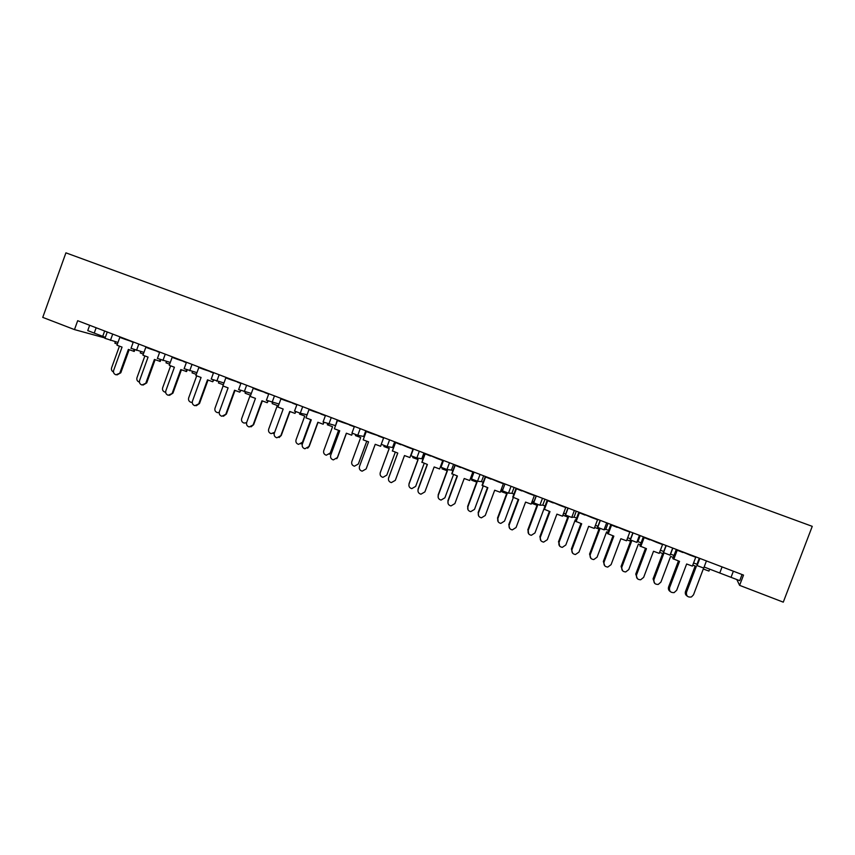 <?xml version="1.0" encoding="UTF-8"?>
<svg xmlns="http://www.w3.org/2000/svg" width="855" height="855" viewBox="0 0 855 855"><rect width="100%" height="100%" fill="white"/><g stroke="black" fill="none" stroke-linecap="round" stroke-linejoin="round"><path stroke-width="1.28" d="M733.366 571.215L731.036 577.328L704.125 567.015M104.652 331.003L102.718 336.346L94.232 333.097L96.155 327.764M739.607 585.354L743.519 575.094L77.677 320.7L74.481 329.592L42.75 317.387L65.921 252.845L812.25 526.349L783.276 602.155L739.607 585.354L736.818 579.551M105.325 337.351L102.718 336.346M302.681 406.67L300.265 413.232L307.095 414.739L309.157 409.139M335.545 425.651L337.287 419.891M364.358 436.702L363.696 436.445L365.78 430.77M393.514 447.881L392.552 447.507L394.657 441.811M423.011 459.188L421.793 458.729L423.92 452.99M441.372 466.232L440.699 465.975M452.894 470.656L451.429 470.09L453.577 464.318M471.864 477.934L470.806 477.528M483.193 482.273L481.461 481.611L483.631 475.797M502.772 489.787L501.329 489.231M513.908 494.051L511.91 493.292L514.101 487.436M534.119 501.81L532.27 501.094M545.041 506L542.775 505.123L544.977 499.235M565.892 513.994L563.637 513.128M576.612 518.109L574.058 517.125L576.281 511.194M598.115 526.349L595.443 525.323M608.632 530.389L605.778 529.288L608.023 523.324M630.787 538.885L627.688 537.699M641.09 542.84L637.937 541.632L640.213 535.625M663.929 551.593L660.402 550.246M674.018 555.461L670.555 554.136L672.842 548.087M706.433 560.923L703.718 568.073L697.124 565.604L696.985 564.268L693.576 562.964M696.985 564.268L699.283 558.197M719.75 573.01L722.08 566.897M117.979 342.438L104.973 338.324M94.232 333.097L87.755 330.607L89.668 325.285M742.055 574.528L739.725 580.663L731.036 577.328M670.555 554.136L670.01 555.141L663.33 552.576L666.013 545.479M637.937 541.632L636.793 542.391L630.199 539.858L632.86 532.815M605.778 529.288L604.036 529.822L597.538 527.321L600.178 520.321M574.058 517.125L571.739 517.425L565.337 514.966L567.944 508.009M542.775 505.123L539.89 505.198L533.573 502.772L536.16 495.868M511.91 493.292L508.49 493.143L502.259 490.759M481.461 481.611L477.518 481.258L471.372 478.907M451.429 470.09L446.962 469.534L440.902 467.204M421.793 458.729L416.834 457.97L410.849 455.672M392.552 447.507L387.101 446.556L381.202 444.29M363.696 436.445L357.775 435.302L351.95 433.068M335.213 425.523L323.072 421.985M300.265 413.232L294.558 411.052M279.029 404.02L266.418 400.247M251.317 393.439L238.631 389.591M223.967 382.976L211.217 379.075M196.96 372.652L184.146 368.687M170.295 362.456L157.416 358.437M143.971 352.388L131.029 348.316M74.481 329.592L105.09 337.992M687.324 596.159C685.528 595.101 684.919 593.562 685.486 591.542L686.501 592.259C686.105 595.956 687.751 597.527 691.449 596.95L693.49 594.834L703.291 569.003L708.934 571.076L709.671 569.141M686.501 592.259L696.312 566.416L692.753 565.112M685.486 591.542L695.179 565.999M670.373 591.607C668.61 590.506 668.022 588.956 668.599 586.947L678.442 560.966M668.599 586.947L669.572 587.663C669.08 591.147 670.598 592.793 674.125 592.611L676.679 590.281L686.64 563.99L692.379 566.106L695.746 557.236L690.006 555.119L693.437 555.953M669.572 587.663L679.533 561.372L672.81 558.646L676.155 549.797L681.542 551.785M678.891 550.406L690.006 555.119M691.684 555.526L695.746 557.236M682.899 552.49L676.155 549.797M673.793 559.255L677.16 550.374M654.748 583.409L653.07 578.888L653.968 579.551C653.466 582.864 654.898 584.489 658.254 584.425L660.904 582.116L670.619 556.455L673.27 557.428M653.968 579.551L663.672 553.89L659.59 552.383M653.07 578.888L662.668 553.516M622.622 570.809L621.093 566.416L621.874 567.025C621.339 570.082 622.622 571.717 625.71 571.942L628.767 569.569L638.396 544.079L640.352 544.795M621.874 567.025L631.492 541.525L626.886 539.826M621.093 566.416L630.616 541.204M590.912 558.368L589.565 554.104L590.228 554.671C589.672 557.545 590.848 559.181 593.755 559.576L597.068 557.204L606.612 531.874L607.894 532.344M590.228 554.671L599.761 529.341L594.642 527.45M589.565 554.104L598.992 529.053M559.598 546.056L558.999 542.487C558.443 545.234 559.544 546.858 562.301 547.36L565.807 544.998L575.255 519.829L575.885 520.064M558.999 542.487L568.457 517.318L562.857 515.212M562.964 515.287L563.755 513.171M558.454 541.963L567.795 517.072M528.689 533.862L528.208 530.463C527.653 533.103 528.689 534.717 531.329 535.294L534.963 532.954L547.115 500.474L552.031 502.291M528.208 530.463L537.571 505.455L532.109 503.445L532.376 501.137M532.109 503.445L532.9 501.34M527.77 529.982L537.026 505.252M498.155 521.764L497.824 518.6C497.268 521.165 498.262 522.768 500.816 523.399L504.536 521.08L513.321 497.567M497.824 518.6L507.101 493.752L501.682 491.753L502.045 489.509M501.682 491.753L502.462 489.669M497.482 518.162L506.662 493.591M467.984 509.698L467.845 506.897C467.29 509.398 468.251 510.98 470.731 511.653L474.514 509.366L483.225 485.993M467.845 506.897L477.037 482.209L471.65 480.221L471.704 479.142M471.65 480.221L472.003 479.281M467.61 506.502L476.705 482.092M438.188 497.599L438.262 495.355C437.717 497.792 438.647 499.363 441.052 500.068L444.889 497.802L453.535 474.568M438.262 495.355L447.379 470.816L442.024 468.839L442.153 467.845M442.024 468.839L442.366 467.931M438.134 495.002L447.144 470.731M637.36 578.653L635.746 574.111L645.493 548.301M635.746 574.111L636.59 574.774C636.045 577.959 637.392 579.626 640.63 579.786L643.644 577.371L653.519 551.261L659.216 553.367L662.55 544.55L656.854 542.444L660.252 543.278M636.59 574.774L646.455 548.654L639.893 545.992L643.217 537.207L648.475 539.152M645.899 537.795L656.854 542.444M658.5 542.85L662.55 544.55M649.789 539.836L643.217 537.207M640.758 546.548L644.093 537.731M604.784 565.86L603.341 561.457L613.003 535.818M603.341 561.457L604.068 562.066C603.512 565.048 604.742 566.715 607.755 567.079L611.079 564.653L620.858 538.714L626.523 540.798L629.825 532.045L624.161 529.95L627.527 530.773M604.068 562.066L613.847 536.128L607.445 533.52L610.737 524.788L615.878 526.691M613.356 525.365L624.161 529.95M625.785 530.346L629.825 532.045M617.15 527.364L610.737 524.788M608.183 534.033L611.485 525.269M572.636 553.217L571.397 548.974L580.973 523.495M571.397 548.974L572.006 549.53C571.439 552.373 572.583 554.029 575.436 554.521L578.963 552.106L588.657 526.338L594.278 528.411L597.549 519.712L591.927 517.638L595.262 518.451M572.006 549.53L581.689 523.762L575.447 521.229L578.707 512.551L583.73 514.411M581.272 513.107L591.927 517.638M593.52 518.023L597.549 519.712M584.959 515.063L578.707 512.551M576.067 521.689L579.337 512.979M540.905 540.702L539.89 536.662L549.38 511.354M539.89 536.662L540.381 537.175C539.815 539.9 540.894 541.557 543.63 542.123L547.296 539.729L556.904 514.133L562.483 516.196L565.732 507.549L560.143 505.487L563.445 506.299M540.381 537.175L549.979 511.579L543.887 509.099M549.637 501.019L560.143 505.487M561.714 505.871L565.732 507.549M553.217 502.932L547.115 500.474M544.389 509.516L547.628 500.87M509.58 528.294L508.811 524.521L518.216 499.373M508.811 524.521L509.195 524.991C508.629 527.631 509.655 529.266 512.295 529.897L516.067 527.524L525.579 502.099L531.126 504.14L534.343 495.558L528.796 493.506L532.067 494.308M509.195 524.991L518.707 499.555L512.754 497.129L515.96 488.568L520.759 490.353M518.429 489.092L528.796 493.506M530.335 493.88L534.343 495.558M521.913 490.962L515.96 488.568M513.15 497.503L516.367 488.921M478.64 515.95L478.159 512.54L487.478 487.564M478.159 512.54L478.437 512.968C477.87 515.533 478.864 517.157 481.408 517.831L485.266 515.48L494.692 490.225L500.196 492.256L503.381 483.727L497.877 481.686L501.116 482.477M478.437 512.968L487.852 487.703L482.06 485.33L485.223 476.834L489.926 478.565M487.649 477.336L497.877 481.686M499.384 482.06L503.381 483.727M491.037 479.163L485.223 476.834M482.348 485.661L485.522 477.133M448.084 503.595L447.924 500.731L457.158 475.904M447.924 500.731L448.095 501.105C447.528 503.616 448.49 505.23 450.97 505.936L454.871 503.606L464.212 478.511L469.694 480.531L472.847 472.056L467.375 470.036L470.592 470.816M448.095 501.105L457.425 476L451.771 473.691L454.913 465.248L459.509 466.937M457.275 465.729L467.375 470.036M468.861 470.4L472.847 472.056M460.578 467.525L454.913 465.248M451.953 473.98L455.106 465.505M408.861 485.373L409.064 483.951C408.519 486.356 409.427 487.906 411.789 488.633L415.658 486.388L424.219 463.292M409.064 483.951L418.106 459.573L412.783 457.607L413.008 456.677M412.783 457.607L413.115 456.72M409.032 483.641L417.977 459.53M380.165 473.007L380.261 472.708C379.716 475.059 380.603 476.609 382.912 477.347L386.802 475.124L395.299 452.167M380.261 472.708L389.217 448.48L383.927 446.524L384.248 445.626L383.927 446.524M380.315 472.441L389.185 448.469M355.787 434.682L355.445 435.59L360.703 437.536L351.822 461.604C351.287 463.923 352.153 465.462 354.419 466.21L358.33 464.009L366.752 441.18M358.459 463.763L366.795 441.191M417.967 491.144L418.084 489.071L427.244 464.404M418.084 489.071L418.159 489.413C417.593 491.871 418.533 493.463 420.949 494.19L424.892 491.892L434.158 466.958L439.598 468.968L442.719 460.546L437.279 458.537L440.475 459.306M418.159 489.413L427.404 464.468L421.889 462.213L424.999 453.813L429.488 455.469M427.329 454.283L437.279 458.537M438.743 458.889L442.719 460.546M430.535 456.046L424.999 453.813M421.964 462.459L425.085 454.026M388.448 478.533L397.725 453.054M388.651 477.571L388.619 477.87C388.063 480.286 388.972 481.867 391.344 482.605L395.32 480.339L404.49 455.555L409.898 457.553L412.997 449.185L407.589 447.186L410.753 447.956M388.619 477.87L397.789 453.086L392.402 450.884L395.491 442.537L399.884 444.162M397.767 442.997L407.589 447.186M409.032 447.539L412.997 449.185M400.888 444.718L395.491 442.537M392.381 451.087L395.48 442.719M368.601 431.85L371.636 433.538L366.261 431.551L363.193 439.865L368.569 441.853L359.474 466.477C358.929 468.85 359.816 470.421 362.146 471.18L366.132 468.935L375.227 444.311L380.603 446.289L381.287 444.429M381.437 436.755L371.636 433.538M379.716 436.339L383.66 437.792M383.596 437.952L378.295 435.997M366.261 431.551L370.664 432.993M366.239 468.668L375.238 444.311M327.679 423.856L327.337 424.796L332.563 426.72L323.756 450.649C323.222 452.936 324.066 454.454 326.289 455.213L330.222 453.032L338.58 430.343M330.222 453.032L329.442 454.262M330.447 452.829L338.708 430.386M299.945 413.147L299.581 414.13L304.775 416.054L296.044 439.833C295.52 442.088 296.354 443.595 298.545 444.365L302.467 442.206L310.76 419.645M302.467 442.206L301.067 443.927M302.788 442.035L310.985 419.72M272.585 402.534L272.189 403.613L277.341 405.516L268.684 429.157C268.171 431.38 268.983 432.876 271.142 433.645L274.647 432.309M274.476 432.801L273.205 433.474M339.82 420.852L342.77 422.498L337.436 420.532L334.391 428.793L339.734 430.77L330.714 455.234C330.18 457.575 331.045 459.135 333.332 459.905L337.543 457.457L336.742 458.708M352.442 433.399L351.683 435.184L346.35 433.207L337.33 457.682M352.506 425.705L342.77 422.498M350.796 425.288L354.355 426.602M354.291 426.763L349.396 424.946M351.683 435.184L352.356 433.357M337.436 420.532L341.829 421.975M337.543 457.457L346.457 433.25M311.423 410.005L314.287 411.618L308.986 409.652L305.962 417.871L311.273 419.826L302.339 444.151C301.804 446.46 302.659 447.999 304.904 448.779L309.211 446.385L307.661 448.212M323.992 422.498L323.158 424.219L317.846 422.252L308.912 446.567M323.949 414.793L314.287 411.618M322.239 414.376L325.434 415.562M325.381 415.712L320.871 414.044M323.158 424.219L323.81 422.423M308.986 409.652L313.379 411.105M309.211 446.385L318.049 422.327M283.39 399.296L286.179 400.867L280.9 398.922L277.907 407.087L283.187 409.032L274.327 433.196C273.792 435.484 274.637 437.012 276.849 437.792L281.252 435.462L279.083 437.546M295.916 411.725L294.996 413.393L289.717 411.447L280.857 435.612M295.766 404.03L286.179 400.867M294.067 403.613L296.899 404.661M296.845 404.81L292.709 403.282M294.996 413.393L295.638 411.618M280.9 398.922L285.292 400.375M281.252 435.462L290.016 411.554M245.567 392.05L245.139 393.225L250.259 395.117L241.676 418.608C241.163 420.81 241.965 422.295 244.092 423.075L246.582 422.691M246.55 422.84L245.823 423.022M223.091 386.011L215.011 408.198C214.498 410.379 215.289 411.854 217.394 412.623L219.19 412.559M223.315 384.771L218.42 382.965L218.88 381.715M196.693 375.858L188.666 397.917C188.164 400.065 188.944 401.54 191.028 402.32L192.236 402.384M196.319 374.405L192.044 372.833L192.525 371.519M255.72 388.726L258.424 390.265L253.187 388.33L250.216 396.442L255.463 398.377L246.678 422.391C246.155 424.646 246.977 426.164 249.158 426.955L253.646 424.679L251.007 426.869M268.203 401.091L267.198 402.705L261.951 400.771L253.166 424.785M267.957 393.396L258.424 390.265M266.258 392.99L268.737 393.909M268.684 394.059L264.922 392.669M267.198 402.705L267.839 400.952M253.187 388.33L257.579 389.784M253.646 424.679L262.335 400.92M228.403 378.284L231.032 379.802L225.827 377.878L222.888 385.936L228.093 387.86L219.382 411.725C218.869 413.959 219.682 415.466 221.83 416.257L226.404 414.034L223.422 416.257M240.843 390.585L239.753 392.167L234.548 390.243L225.838 414.109M240.501 382.912L231.032 379.802M238.802 382.495L240.939 383.286M240.886 383.435L237.487 382.185M239.753 392.167L240.394 390.414M225.827 377.878L230.209 379.331M226.404 414.034L235.018 390.414M201.438 367.981L203.992 369.467L198.809 367.554L195.902 375.559L201.075 377.472L192.439 401.198C191.926 403.4 192.728 404.896 194.855 405.698L199.504 403.517L196.255 405.74M213.836 380.219L212.671 381.757L207.487 379.844L198.852 403.56M213.397 372.556L203.992 369.467M211.709 372.149L213.494 372.812M213.44 372.951L210.405 371.829M212.671 381.757L213.301 380.015M198.809 367.554L203.201 369.007M199.504 403.517L208.043 380.048M170.626 365.822L162.664 387.764C162.161 389.891 162.931 391.355 164.983 392.135L165.646 392.231M169.664 364.187L165.998 362.83L166.501 361.462M144.869 355.926L136.971 377.739C136.479 379.844 137.238 381.287 139.269 382.078L139.397 382.11M143.362 354.088L140.273 352.944L140.786 351.533M119.444 346.136L111.599 367.832C111.118 369.713 111.738 371.102 113.469 372.011M117.37 344.116L114.869 343.186L115.393 341.733M174.815 357.818L177.295 359.26L172.144 357.358L169.258 365.32L174.399 367.223L165.838 390.799C165.325 392.979 166.127 394.465 168.221 395.267L172.934 393.14L169.493 395.341M187.17 369.969L186.604 371.54L180.779 369.574L172.218 393.15M186.465 362.285L177.295 359.26M184.947 361.922L186.411 362.467M186.358 362.606L183.675 361.612M185.92 371.476L186.55 369.745M172.144 357.358L176.525 358.811M172.934 393.14L181.42 369.809M148.524 347.771L150.929 349.182L145.82 347.29L142.945 355.21L148.065 357.101L139.568 380.539C139.066 382.698 139.846 384.173 141.93 384.974L146.718 382.901L143.106 385.06M160.847 359.848L160.28 361.419L154.402 359.442L145.906 382.88M159.714 352.11L150.929 349.182M158.528 351.833L159.661 352.249M159.607 352.388L157.267 351.523M159.511 361.334L160.142 359.602M145.82 347.29L150.191 348.755M146.718 382.901L155.118 359.709M122.564 337.853L124.905 339.232L119.818 337.362L116.975 345.228L122.062 347.109L113.64 370.397C113.138 372.534 113.907 374.009 115.959 374.8L120.812 372.78L117.082 374.896M134.855 349.855L134.278 351.426L128.357 349.428L119.935 372.727M133.294 342.064L124.905 339.232M132.44 341.861L133.252 342.16M133.209 342.299L131.2 341.562M133.444 351.309L134.064 349.577M119.818 337.362L124.189 338.815M120.812 372.78L129.158 349.727M696.943 565.476L699.647 558.336M672.703 548.034L670.01 555.141M639.455 535.337L636.793 542.391M606.676 522.811L604.036 529.822M574.357 510.456L571.739 517.425M542.487 498.283L539.89 505.198M511.055 486.281L508.49 493.143M480.061 474.44L477.518 481.258M449.484 462.758L446.962 469.534M419.324 451.237L416.834 457.97M389.581 439.865L387.101 446.556M360.222 428.654L357.775 435.302M331.259 417.582L328.822 424.198M274.466 395.886L272.082 402.416M246.635 385.252L244.263 391.74M219.158 374.757L216.807 381.202M192.033 364.39L189.703 370.792M165.25 354.162L162.942 360.521M138.809 344.063L136.522 350.39M112.71 334.091L110.434 340.376M697.124 565.604L699.86 558.411M663.512 552.704L666.216 545.554M630.37 539.997L633.053 532.889M597.698 527.46L600.36 520.396M565.476 515.095L568.115 508.073M533.702 502.9L536.32 495.932M502.366 490.877L504.952 483.951M471.458 479.024L474.023 472.131M440.966 467.322L443.51 460.471M410.892 455.779L413.414 448.971M381.212 444.397L383.713 437.632M351.939 433.154L354.419 426.431M323.04 422.071L325.499 415.38M294.526 411.127L296.963 404.479M266.386 400.332L268.801 393.728M238.609 389.666L241.003 383.104M211.185 379.15L213.568 372.62M184.114 368.762L186.476 362.274M157.395 358.502L159.735 352.057M131.007 348.38L133.327 341.968M104.951 338.377L107.26 332.007"/></g></svg>
